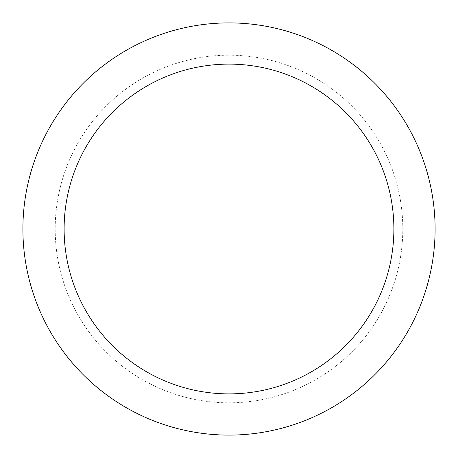 <?xml version="1.0" encoding="UTF-8"?>
<svg xmlns="http://www.w3.org/2000/svg" width="458" height="458" viewBox="0 0 458 458"><rect width="100%" height="100%" fill="white"/><g stroke="black" fill="none" stroke-linecap="round" stroke-linejoin="round"><path stroke-width="0.34" stroke-dasharray="2.29 1.72" d="M229 402.805A173.805 173.805 0 0 0 402.805 229A173.805 173.805 0 0 0 229 55.195A173.805 173.805 0 0 1 402.805 229A173.805 173.805 0 0 1 229 402.805A173.805 173.805 0 0 1 55.195 229A173.805 173.805 0 0 1 229 55.195A173.805 173.805 0 0 0 55.195 229A173.805 173.805 0 0 0 229 402.805A173.805 173.805 0 0 0 402.805 229A173.805 173.805 0 0 0 229 55.195A173.805 173.805 0 0 1 402.805 229A173.805 173.805 0 0 1 229 402.805A173.805 173.805 0 0 1 55.195 229A173.805 173.805 0 0 1 229 55.195A173.805 173.805 0 0 0 55.195 229A173.805 173.805 0 0 0 229 402.805M229 22.9A206.1 206.1 0 0 0 22.9 229A206.1 206.1 0 0 0 229 435.1A206.1 206.1 0 0 0 435.1 229A206.1 206.1 0 0 0 229 22.9M229 229L55.195 229L229 229"/><path stroke-width="0.69" d="M229 22.9A206.1 206.1 0 0 1 435.1 229A206.1 206.1 0 0 1 229 435.1A206.1 206.1 0 0 1 22.9 229A206.1 206.1 0 0 1 229 22.9M229 393.88A164.88 164.88 0 0 1 64.12 229A164.88 164.88 0 0 1 229 64.12A164.88 164.88 0 0 1 393.88 229A164.88 164.88 0 0 1 229 393.88"/></g></svg>
